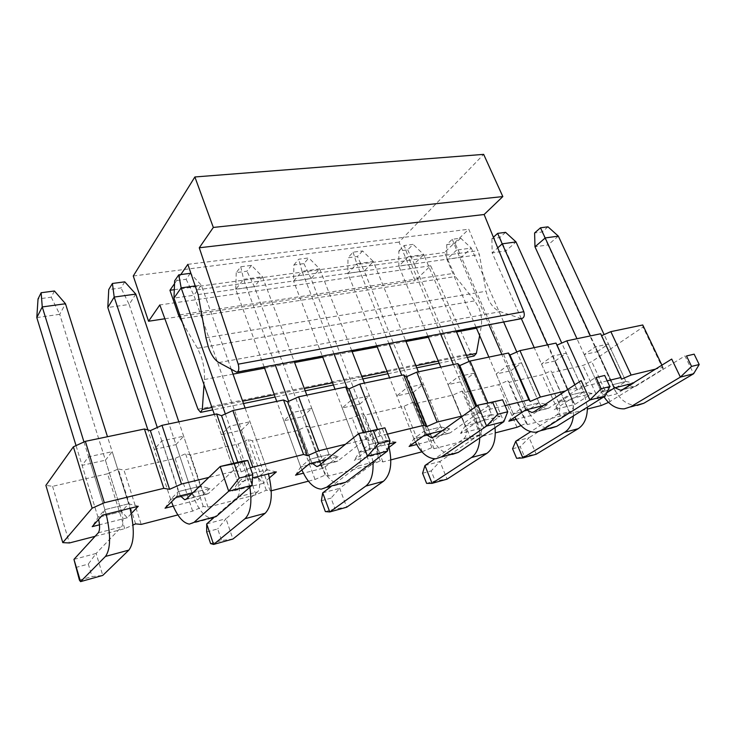 <?xml version="1.0" encoding="UTF-8"?>
<svg xmlns="http://www.w3.org/2000/svg" width="736" height="736" viewBox="0 0 736 736"><rect width="100%" height="100%" fill="white"/><g stroke="black" fill="none" stroke-linecap="round" stroke-linejoin="round"><path stroke-width="0.55" stroke-dasharray="3.68 2.76" d="M474.076 356.012L471.049 353.528L430.652 265.76L415.159 280.618L399.05 242.098L483.653 154.367M521.465 318.66L500.287 311.668C495.291 309.81 491.326 305.652 488.391 299.166L486.008 291.254L479.384 254.601L468.758 229.227L444.489 252.503L455.336 276.552L474.803 300.868L478.667 307.39C481.39 313.968 482.209 320.611 481.105 327.318L479.624 335.542M430.652 265.76L159.813 304.943M164.873 318.762L415.159 280.618M133.262 275.991L399.05 242.098M187.846 264.344L468.758 229.227M180.789 274.574L174.552 283.599M174.303 289.69L444.489 252.503M182.51 322.718L197.515 348.303L201.075 356.15C203.725 363.998 204.82 371.79 204.378 379.528L204.019 384.68M54.436 290.996L51.216 297.206L38.033 298.963M51.216 297.206L59.717 314.327L36.8 317.584M83.978 441.968L104.88 509.652L102.424 515.163M79.414 580.134L92.064 576.61L102.773 575.414L96.112 553.454L121.606 526.847C123.519 523.912 123.482 518.816 121.504 511.548L128.671 503.801L107.484 436.724M138.248 506.258L128.671 503.801L129.978 508.318M105.414 460.202L112.212 451.683L88.559 456.808L82.092 465.354L105.414 460.202L121.504 511.548L59.717 314.327L65.486 303.747M131.247 513.627L127.31 517.767L121.504 511.548L98.035 517.399L76.038 445.602M121.504 511.548L98.035 517.399L98.606 519.46M106.186 514.234L104.88 509.652L128.671 503.801L112.212 451.683M75.679 567.511L88.302 564.08L92.064 576.61M73.95 559.378L96.112 553.454L88.302 564.08M190.302 273.332L186.125 279.275L174.662 280.802M186.125 279.275L193.862 295.265L173.954 298.098M195.5 285.908L201.296 285.117L191.48 274.592M225.326 413.954L246.634 474.775L245.557 479.587L252.568 477.848M210.588 543.582L221.61 540.509L232.916 539.028L225.998 518.724L257.637 491.869C260.047 488.989 260.25 484.187 258.235 477.48L267.094 469.743L245.088 408.002M231.325 369.38L201.296 285.117L193.862 295.265L258.235 477.48L262.908 483.432L232.64 491.096L245.557 479.587M276.35 471.932L267.094 469.743L268.438 473.901M241.518 430.174L250.001 421.783L229.614 426.199L221.37 434.626L241.518 430.174L258.235 477.48L238.004 482.522L214.351 414.414M258.235 477.48L238.004 482.522C240.019 489.311 239.853 494.15 237.507 497.048L213.44 518.015M249.863 487.232L246.634 474.775L267.094 469.743L250.001 421.783M206.687 531.907L217.7 528.917L221.61 540.509M206.706 523.885L225.998 518.724L217.7 528.917M293.885 264.96L298.715 259.238L308.816 257.922L303.94 263.617L293.885 264.96L293.581 281.097L302.045 271.299L298.715 259.238M303.94 263.617L311.043 278.613L293.581 281.097L322.322 356.095M333.997 353.906L302.045 271.299L319.672 268.879L308.816 257.922M347.098 387.789L369.086 444.645L369.058 448.886L389.252 443.872M325.358 511.594L335.046 508.889L346.72 507.205L339.655 488.336L375.71 461.509C378.47 458.684 378.847 454.158 376.823 447.939L386.869 440.275L364.449 383.079M351.707 350.575L319.672 268.879L311.043 278.613L376.823 447.939L380.604 453.643L354.228 460.322L369.058 448.886M395.802 442.244L386.869 440.275L388.746 445.896M359.784 404.082L369.454 395.858L351.707 399.712L342.203 407.965L359.784 404.082L376.823 447.939L359.205 452.327L335.018 389.224M376.823 447.939L359.205 452.327C361.22 458.62 360.879 463.192 358.165 466.026L331.044 486.56M372.977 461.904L369.086 444.645L386.869 440.275L369.454 395.858M321.365 500.747L331.044 498.116L335.046 508.889M322.708 492.862L339.655 488.336L331.044 498.116M398.829 251.004L404.174 245.53L413.098 244.37L407.716 249.826L398.829 251.004L398.838 266.138L408.222 256.735L404.174 245.53M407.716 249.826L414.267 263.948L398.838 266.138L427.938 336.242M440.542 333.868L408.222 256.735L423.77 254.601L413.098 244.37M453.385 364.513L475.934 418.361L476.707 422.133L500.14 416.309L483.727 427.542L460.534 433.412L476.707 422.133M426.613 483.368L435.197 480.976L447.083 479.145L439.953 461.509L479.154 434.912C482.163 432.161 482.669 427.874 480.654 422.068L491.538 414.515L469.062 361.477M456.127 330.942L423.77 254.601L414.267 263.948L480.654 422.068L483.727 427.542M500.14 416.309L491.538 414.515L495.015 427.644M463.496 381.202L474.012 373.17L458.427 376.556L448.022 384.615L463.496 381.202L480.654 422.068L465.17 425.923L440.772 367.154M480.654 422.068L465.17 425.923C467.185 431.793 466.698 436.117 463.726 438.886L434.7 458.832M479.743 437.938C479.844 431.296 478.575 424.764 475.934 418.361L491.538 414.515L474.012 373.17M422.584 473.239L431.158 470.911L435.197 480.976M424.948 465.529L439.953 461.509L431.158 470.911M505.577 232.346L499.818 237.581L491.906 238.639L493.405 237.259M499.818 237.581L505.899 250.921L492.163 252.871L491.906 238.639M521.355 318.679L492.163 252.871L497.738 247.857M547.446 344.88L571.357 398.608L592.075 393.456L574.816 404.478L554.272 409.676L571.357 398.608M516.617 458.289L524.28 456.154L536.25 454.213L529.11 437.672L570.538 411.424C573.721 408.738 574.319 404.671 572.332 399.225L583.777 391.819L561.743 343.059M592.075 393.456L583.777 391.819L587.374 407.164M555.192 360.971L566.297 353.142L552.488 356.141L541.466 363.998L555.192 360.971L572.332 399.225L505.899 250.921L516.028 241.942M574.816 404.478L572.332 399.225L558.615 402.647L534.207 347.64M572.332 399.225L558.615 402.647C560.602 408.14 560.022 412.243 556.858 414.938L530.665 431.701M573.418 415.904C574.098 408.94 572.958 402.04 569.986 395.214L583.777 391.819L566.297 353.142M512.569 448.785L520.232 446.697L524.28 456.154M515.734 441.25L529.11 437.672L520.232 446.697M124.77 281.851L121.035 287.932L108.753 289.561M135.801 294.096L129.14 304.465L121.035 287.932M189.373 524.106L211.471 518.245C204.111 517.04 197.745 508.916 192.381 493.893L129.14 304.465L107.806 307.492M175.941 444.645L183.65 436.181L161.727 440.938L154.284 449.42L175.941 444.645L192.381 493.893L170.632 499.312L147.918 429.962M192.979 492.66L209.889 488.456L200.468 486.128L192.381 493.893L170.632 499.312L171.506 501.842M180.302 495.806L157.283 427.487M165.048 508.208L170.632 499.312L178.443 491.556L200.468 486.128L178.82 421.829M176.732 496.699L178.443 491.556L200.468 486.128C202.271 491.105 204.369 493.782 206.788 494.178L208.463 493.525L243.524 460.948L252.071 485.309M251.519 265.374L246.956 271.198L236.238 272.614L240.736 266.772L251.519 265.374L262.448 276.727L254.371 286.663L246.956 271.198M240.736 266.772L243.625 279.312L262.448 276.727L294.17 361.385M321.292 489.146L340.372 484.086C332.046 483.359 325.11 476.063 319.562 462.208L254.371 286.663L235.741 289.312L236.238 272.614M302.652 416.686L311.779 408.37L292.79 412.491L283.857 420.836L302.652 416.686L319.562 462.208L300.702 466.9L276.736 401.387M264.169 367.025L235.741 289.312L243.625 279.312L275.236 364.946M326.674 459.43L338.155 456.568L329.066 454.489L319.562 462.208L300.702 466.9L301.907 469.945M311.981 463.082L288.65 401.295M295.541 475.18L300.702 466.9L310.022 459.181L329.066 454.489L306.811 395.112M309.506 463.689L310.022 459.181L329.066 454.489C330.924 459.071 333.215 461.481 335.947 461.73L337.879 461.021L378.718 428.784L387.449 451.104M362.572 250.939L357.42 256.514L347.981 257.766L353.087 252.172L362.572 250.939L373.345 261.519L364.237 271.05L357.42 256.514M353.087 252.172L356.804 263.782L373.345 261.519L405.573 340.446M431.765 437.653L364.237 271.05L347.834 273.387L347.981 257.766M413.292 392.279L423.421 384.146L406.806 387.752L396.805 395.913L413.292 392.279L430.404 434.59L413.908 438.702L389.583 377.835M376.804 345.856L347.834 273.387L356.804 263.782L388.976 343.565M442.364 430.67L449.678 428.849L440.91 426.972L430.404 434.59L413.908 438.702L415.306 441.894M426.3 434.663L424.267 431.066L401.773 375.286M409.106 446.43L413.908 438.702L424.267 431.066L440.91 426.972L418.388 371.827M424.663 435.068L424.267 431.066L440.91 426.972C442.796 431.222 445.216 433.403 448.15 433.532L450.257 432.805L495.043 401.102L503.829 421.7M435.694 458.822L452.346 454.406C444.314 454.241 437.46 448.666 431.793 437.699M460.69 238.179L455.096 243.524L446.724 244.637L452.272 239.274L460.69 238.179L471.252 248.087L461.408 257.241L455.096 243.524M452.272 239.274L456.605 250.093L471.252 248.087L503.654 322.009M535.872 432.271L550.519 428.389C541.107 428.315 533.563 422.289 527.878 410.302L461.408 257.241L446.862 259.311L446.724 244.637M510.72 370.788L521.548 362.857L506.892 366.04L496.147 373.998L510.72 370.788L527.878 410.302L513.314 413.926L488.888 357.107M476.036 327.198L446.862 259.311L456.605 250.093L488.989 324.76M543.472 405.536L547.52 404.533L539.065 402.822L527.878 410.302L513.314 413.926L514.85 417.146M526.47 409.759L524.409 406.428L501.842 354.402M508.824 421.185L513.314 413.926L524.409 406.428L539.065 402.822L516.801 352.01M525.504 410.007L524.409 406.428L539.065 402.822L541.135 406.116M541.696 406.714L546.544 408.811L548.771 408.066L596.197 377.034L604.946 396.152M547.989 226.826L542.092 231.969L534.612 232.962M558.339 236.136L547.97 244.95L542.092 231.969M624.312 408.839L637.302 405.389C627.615 405.536 619.924 400.007 614.256 388.783L547.97 244.95L534.971 246.79M614.983 387.762L612.904 384.652L601.312 392.003L576.969 338.716M603.069 397.33L597.098 398.838L601.312 392.003L603.934 396.787M614.532 387.872L590.438 335.91M597.172 351.707L608.488 343.988L595.461 346.822L584.209 354.568L597.172 351.707L614.256 388.783L625.913 381.46L604.118 334.586M632.583 383.382L634.064 383.024L625.913 381.46L627.983 384.532M629.124 385.535L633.512 386.961L635.821 386.207L684.958 355.911L693.616 373.75M177.864 514.933L192.639 511.115L203.265 506.46L207.994 507.15L255.935 494.758L266.294 490.231L271.29 490.783M308.421 481.188L315.036 479.476L325.165 475.079L328.44 476.017L370.374 465.18L380.254 460.892L382.922 461.932L390.853 459.88M421.912 451.849L431.931 447.589L434.065 448.712L471.058 439.153L480.498 435.086L482.154 436.282L495.319 432.878M520.95 425.583L526.222 423.32L527.454 424.571L560.326 416.079L569.351 412.215L570.207 413.522L587.383 409.078M608.525 402.399L663.072 369.058L662.97 367.328L655.509 369.132M607.182 380.852L587.144 385.71L577.236 389.979L576.362 388.323L565.533 390.945M505.08 405.6L490.452 409.152L480.038 413.66L478.179 412.123L463.091 415.776M387.375 434.139L380.024 435.914L369.067 440.708L365.939 439.337L345.423 444.305M250.35 467.82L241.16 471.877L236.385 470.736L208.849 477.416M95.073 536.332L124.715 528.669L132.986 525.035M127.31 517.767L99.489 524.805M209.889 488.456L197.598 499.974L173.208 506.147M269.459 477.83L262.908 483.432M338.155 456.568L323.766 468.032L303.407 473.184M389.114 447.258L380.604 453.643M449.678 428.849L433.808 440.174L416.668 444.516M547.52 404.533L530.638 415.665L516.111 419.336M634.064 383.024L616.492 393.926L604.109 397.063M597.098 398.838L606.63 392.84M135.608 523.885L118.248 468.97L123.952 470.056L141.202 524.409M124.715 528.669L107.557 473.791L118.248 468.97M600.677 333.767L601.57 335.699M642.758 324.981L643.025 327.051L591.753 361.652L583.041 365.433L551.936 372.526L550.951 370.898L542.046 374.78L509.165 382.269L507.794 380.687L498.695 384.661L463.864 392.592L462.07 391.046L452.769 395.122L415.812 403.54L413.549 402.04L404.036 406.226L364.752 415.178L361.956 413.733L352.222 418.039L310.399 427.57L306.995 426.19L297.04 430.615L252.402 440.781L248.326 439.493L238.133 444.038L190.394 454.912L185.555 453.716L175.122 458.39L123.952 470.056M107.557 473.791L52.569 486.321L45.89 485.374M52.569 486.321L69.386 542.975M236.385 470.736L233.781 463.266M241.16 471.877L237.82 462.309M365.939 439.337L363.28 432.455M369.067 440.708L365.654 431.894M380.024 435.914L377.366 429.106M478.179 412.123L475.861 406.612M480.038 413.66L476.79 405.941M490.452 409.152L487.775 402.831M576.362 388.323L574.779 384.827M577.236 389.979L574.88 384.762M587.144 385.71L584.476 379.822M621.442 379.206L601.312 335.818M662.97 367.328L661.931 365.148M663.072 369.058L643.025 327.051M610.107 401.718L591.753 361.652M601.266 405.49L583.041 365.433M570.207 413.522L551.936 372.526M569.351 412.215L550.951 370.898M560.326 416.079L542.046 374.78M527.454 424.571L509.165 382.269M526.222 423.32L507.794 380.687M516.994 427.276L498.695 384.661M482.154 436.282L463.864 392.592M480.498 435.086L462.07 391.046M471.058 439.153L452.769 395.122M434.065 448.712L415.812 403.54M431.931 447.589L413.549 402.04M422.271 451.757L404.036 406.226M382.922 461.932L364.752 415.178M380.254 460.892L361.956 413.733M370.374 465.18L352.222 418.039M328.44 476.017L310.399 427.57M325.165 475.079L306.995 426.19M315.036 479.476L297.04 430.615M270.259 491.05L252.402 440.781M266.294 490.231L248.326 439.493M255.935 494.758L238.133 444.038M207.994 507.15L190.394 454.912M203.265 506.46L185.555 453.716M192.639 511.115L175.122 458.39M595.461 346.822L612.904 384.652L625.913 381.46L608.488 343.988M614.256 388.783L601.312 392.003L614.256 388.783L616.492 393.926M601.312 392.003L584.209 354.568M552.488 356.141L569.986 395.214L558.615 402.647L554.272 409.676M558.615 402.647L541.466 363.998M539.065 402.822L521.548 362.857M527.878 410.302L530.638 415.665M524.409 406.428L506.892 366.04M513.314 413.926L496.147 373.998M458.427 376.556L475.934 418.361L465.17 425.923L460.534 433.412M465.17 425.923L448.022 384.615M440.91 426.972L423.421 384.146M430.404 434.59L432.207 437.543M432.253 437.616L433.808 440.174M424.267 431.066L406.806 387.752M413.908 438.702L396.805 395.913M351.707 399.712L369.086 444.645L359.205 452.327L354.228 460.322M359.205 452.327L342.203 407.965M329.066 454.489L311.779 408.37M319.562 462.208L323.766 468.032M310.022 459.181L292.79 412.491M300.702 466.9L283.857 420.836M229.614 426.199L246.634 474.775L238.004 482.522L232.64 491.096M238.004 482.522L221.37 434.626M200.468 486.128L183.65 436.181M192.381 493.893L197.598 499.974M178.443 491.556L161.727 440.938M170.632 499.312L154.284 449.42M88.559 456.808L104.88 509.652L98.035 517.399L92.212 526.645M98.035 517.399L82.092 465.354M236.044 371.974L520.646 318.522M218.914 362.563L500.287 311.668M205.942 337.787L486.008 291.254M198.131 294.556L479.384 254.601M196.908 289.892L478.198 250.672M179.777 314.87L453.468 273.396M181.111 318.697L455.336 276.552M197.515 348.303L474.803 300.868M204.378 379.528L233.018 374.127M264.592 368.166L294.593 362.508M322.745 357.199L352.13 351.652M377.228 346.923L405.996 341.486M428.361 337.272L456.55 331.954M476.468 328.192L481.105 327.318M211.95 407.486L242.668 401.203M274.298 394.726L304.364 388.571M332.552 382.803L361.974 376.777M387.099 371.634L415.904 365.737M438.279 361.155L466.477 355.387M198.002 409.262L471.049 353.528M104.88 509.652L128.671 503.801M98.265 532.846L121.606 526.847M246.634 474.775L267.094 469.743M237.507 497.048L257.637 491.869M369.086 444.645L386.869 440.275M358.165 466.026L375.71 461.509M475.934 418.361L491.538 414.515M463.726 438.886L479.154 434.912M569.986 395.214L583.777 391.819M556.858 414.938L570.538 411.424M208.463 493.525L186.272 499.1M337.879 461.021L318.725 465.833M450.257 432.805L433.55 437M548.771 408.066L534.069 411.755M612.904 384.652L625.913 381.46M635.821 386.207L622.785 389.473M237.351 372.066L236.725 372.186M467.332 357.402L439.134 363.216M416.751 367.834L387.955 373.768M362.83 378.948L333.399 385.011M305.201 390.816L275.135 397.017M243.496 403.54L212.768 409.869M201.112 412.27L200.606 412.372M206.788 494.178L185.831 499.44M335.947 461.73L318.191 466.182M448.15 433.532L432.97 437.35M546.544 408.811L533.453 412.105M633.512 386.961L622.141 389.813"/><path stroke-width="1.1" d="M204.019 384.68L202.308 409.464L200.606 412.372L198.002 409.262L159.813 304.943L148.552 321.246L133.262 275.991L194.874 176.971L483.653 154.367L502.826 196.576L484.113 214.516L523.811 311.705C524.878 315.615 524.096 317.934 521.465 318.66L237.351 372.066M479.624 335.542L476.404 353.354L474.076 356.012L467.332 357.402M148.552 321.246L164.873 318.762M194.874 176.971L213.33 227.442L502.826 196.576M213.33 227.442L199.281 247.784L484.113 214.516M199.281 247.784L238.206 364.173C239.338 368.837 238.841 371.514 236.725 372.186L218.914 362.563C214.728 360.06 211.223 354.936 208.408 347.18L205.942 337.787L198.131 294.556L187.846 264.344L180.789 274.574M174.552 283.599L169.933 290.288L174.303 289.69M169.933 290.288L178.526 315.063L182.51 322.718M76.038 445.602L36.8 317.584L38.033 298.963L41.142 292.726L54.436 290.996L65.486 303.747L42.256 306.93L41.142 292.726M36.8 317.584L42.256 306.93L83.978 441.968M107.484 436.724L65.486 303.747M129.978 508.318C134.725 528.807 134.357 542.736 128.855 550.105L102.773 575.414L80.555 581.633L105.469 556.425C110.704 549.047 110.943 534.989 106.186 514.234M98.606 519.46C100.013 525.992 99.903 530.454 98.265 532.846L73.95 559.378L80.555 581.633L79.414 580.134L73.95 559.378M214.351 414.414L173.954 298.098L174.662 280.802L178.774 274.832L190.302 273.332L191.48 274.592M173.954 298.098L181.157 287.877L178.774 274.832M225.326 413.954L181.157 287.877L195.5 285.908M245.088 408.002L231.325 369.38M268.438 473.901C273.111 492.835 272.016 505.954 265.162 513.268L232.916 539.028L213.587 544.428L244.996 518.714C250.534 513.259 252.163 502.762 249.863 487.232M213.44 518.015L206.706 523.885L213.587 544.428L210.588 543.582L206.687 531.907L206.706 523.885M333.997 353.906L347.098 387.789M364.449 383.079L351.707 350.575M388.746 445.896C392.656 462.778 390.871 474.582 383.373 481.326L346.72 507.205L329.756 511.952L365.81 486.073C371.183 481.767 373.575 473.708 372.977 461.904M335.018 389.224L322.322 356.095M331.044 486.56L322.708 492.862L329.756 511.952L325.358 511.594L321.365 500.747L322.708 492.862M440.542 333.868L453.385 364.513M469.062 361.477L456.127 330.942M495.015 427.644C496.082 439.981 493.368 448.555 486.864 453.358L447.083 479.145L432.069 483.34L471.426 457.534C476.578 453.891 479.348 447.359 479.743 437.938M440.772 367.154L427.938 336.242M434.7 458.832L424.948 465.529L432.069 483.34L426.613 483.368L422.584 473.239L424.948 465.529M493.405 237.259L497.637 233.376L505.577 232.346L516.028 241.942L502.21 243.837L497.637 233.376M497.738 247.857L502.21 243.837L547.446 344.88M561.743 343.059L516.028 241.942M587.374 407.164C587.429 417.386 584.375 424.562 578.229 428.674L536.25 454.213L522.873 457.948L564.558 432.363C569.462 429.189 572.415 423.697 573.418 415.904M534.207 347.64L521.355 318.679M530.665 431.701L515.734 441.25L522.873 457.948L516.617 458.289L512.569 448.785L515.734 441.25M108.753 289.561L112.406 283.461L124.77 281.851L135.801 294.096L114.2 297.059L107.806 307.492L108.753 289.561M112.406 283.461L114.2 297.059L157.283 427.487M147.918 429.962L107.806 307.492M171.506 501.842C176.769 515.605 182.721 523.02 189.373 524.106L194 522.367L228.712 491.216L220.211 466.495L186.272 499.1L184.644 499.744L180.302 495.806M178.82 421.829L135.801 294.096M252.071 485.309L252.779 474.72L239.228 478.069L228.712 491.216L252.071 485.309L216.228 516.479L211.471 518.245M252.779 474.72L247.774 460.506L234.232 463.726L239.228 478.069M247.774 460.506L243.524 460.948L220.211 466.495L234.232 463.726M276.736 401.387L264.169 367.025M301.907 469.945C307.409 482.172 313.867 488.566 321.292 489.146L326.655 487.241L367.503 456.145L358.791 433.522L318.725 465.833L316.82 466.532L311.981 463.082M288.65 401.295L275.236 364.946M306.811 395.112L294.17 361.385M387.449 451.104L390.006 440.846L378.451 443.698L367.503 456.145L387.449 451.104L345.837 482.163L340.372 484.086M390.006 440.846L384.9 427.828L373.345 430.588L378.451 443.698M384.9 427.828L358.791 433.522L373.345 430.588M389.583 377.835L376.804 345.856M415.306 441.894C420.964 452.971 427.754 458.611 435.694 458.822L441.582 456.817L486.597 426.061L477.811 405.205L433.55 437L431.471 437.727L426.3 434.663M401.773 375.286L388.976 343.565M418.388 371.827L405.573 340.446M503.829 421.7L507.73 411.783L497.757 414.248L486.597 426.061L503.829 421.7L458.298 452.392L452.346 454.406M507.73 411.783L502.587 399.795L492.623 402.169L497.757 414.248M502.587 399.795L477.811 405.205L492.623 402.169M488.888 357.107L476.036 327.198M514.85 417.146C520.582 427.285 527.592 432.326 535.872 432.271L542.11 430.201L589.904 399.952L581.155 380.613L534.069 411.755L531.861 412.5L526.47 409.759M501.842 354.402L488.989 324.76M516.801 352.01L503.654 322.009M541.135 406.116L541.696 406.714M604.946 396.152L609.822 386.584L601.137 388.728L589.904 399.952L604.946 396.152L556.802 426.31L550.519 428.389M609.822 386.584L604.698 375.461L596.013 377.531L601.137 388.728M604.698 375.461L596.013 377.531M534.612 232.962L540.482 227.81L547.989 226.826L558.339 236.136L545.266 237.93L534.971 246.79L534.612 232.962M540.482 227.81L590.438 335.91M576.969 338.716L534.971 246.79M603.934 396.787C609.638 405.131 616.428 409.142 624.312 408.839L630.78 406.732L680.377 377.099L671.71 359.067L622.785 389.473L620.494 390.227L614.983 387.762M604.118 334.586L558.339 236.136M627.983 384.532L629.124 385.535M693.616 373.75L699.2 364.522L691.564 366.408L680.377 377.099L693.616 373.75L643.798 403.282L637.302 405.389M699.2 364.522L694.14 354.154L686.504 355.976L691.564 366.408M694.14 354.154L686.504 355.976M132.986 525.035L135.608 523.885L141.202 524.409L177.864 514.933M271.29 490.783L308.421 481.188M390.853 459.88L421.912 451.849M495.319 432.878L516.994 427.276L520.95 425.583M587.383 409.078L601.266 405.49L608.525 402.399M655.509 369.132L631.129 375.047L621.442 379.206L620.982 377.504L607.182 380.852M565.533 390.945L540.353 397.054L530.196 401.442L528.853 399.841L505.08 405.6M463.091 415.776L437.129 422.078L426.448 426.724L423.991 425.261L387.375 434.139M345.423 444.305L318.716 450.782L307.464 455.713L303.563 454.452L250.35 467.82M208.849 477.416L181.479 484.049L169.602 489.311L163.815 488.327L104.337 502.743L92.138 508.19L62.781 542.625L69.386 542.975L95.073 536.332M99.489 524.805L92.212 526.645L102.424 515.163L138.248 506.258L131.247 513.627M173.208 506.147L165.048 508.208L176.732 496.699L192.979 492.66M252.568 477.848L276.35 471.932L269.459 477.83M303.407 473.184L295.541 475.18L309.506 463.689L326.674 459.43M389.252 443.872L395.802 442.244L389.114 447.258M416.668 444.516L409.106 446.43L424.663 435.068L442.364 430.67M516.111 419.336L508.824 421.185L525.504 410.007L543.472 405.536M606.63 392.84L614.532 387.872L632.583 383.382M604.109 397.063L603.069 397.33M62.781 542.625L45.89 485.374L73.379 446.816L85.348 441.342L144.431 429.005L150.356 430.634L161.994 425.344L216.623 413.945L221.545 415.665L232.88 410.55L283.526 399.97L287.574 401.782L298.623 396.824L345.708 386.998L348.993 388.866L359.766 384.063L403.659 374.9L406.272 376.823L416.769 372.158L457.783 363.602L459.807 365.571L470.046 361.036L508.456 353.022L509.956 355.028L519.956 350.621L555.993 343.096L557.032 345.129L566.794 340.842L600.677 333.767L620.982 377.504M601.57 335.699L610.843 331.651L642.758 324.981L661.931 365.148M181.479 484.049L161.994 425.344M150.356 430.634L169.602 489.311M144.431 429.005L163.815 488.327M85.348 441.342L104.337 502.743M73.379 446.816L92.138 508.19M233.781 463.266L216.623 413.945M237.82 462.309L221.545 415.665M252.715 466.78L232.88 410.55M303.563 454.452L283.526 399.97M307.464 455.713L287.574 401.782M318.716 450.782L298.623 396.824M363.28 432.455L345.708 386.998M365.654 431.894L348.993 388.866M377.366 429.106L359.766 384.063M423.991 425.261L403.659 374.9M426.448 426.724L406.272 376.823M437.129 422.078L416.769 372.158M475.861 406.612L457.783 363.602M476.79 405.941L459.807 365.571M487.775 402.831L470.046 361.036M528.853 399.841L508.456 353.022M530.196 401.442L509.956 355.028M540.353 397.054L519.956 350.621M574.779 384.827L555.993 343.096M574.88 384.762L557.032 345.129M584.476 379.822L566.794 340.842M631.129 375.047L610.843 331.651M238.206 364.173L523.811 311.705M178.526 315.063L179.777 314.87M180.228 318.835L181.111 318.697M233.018 374.127L264.592 368.166M294.593 362.508L322.745 357.199M352.13 351.652L377.228 346.923M405.996 341.486L428.361 337.272M456.55 331.954L476.468 328.192M202.308 409.464L211.95 407.486M242.668 401.203L274.298 394.726M304.364 388.571L332.552 382.803M361.974 376.777L387.099 371.634M415.904 365.737L438.279 361.155M466.477 355.387L476.404 353.354M105.469 556.425L128.855 550.105M244.996 518.714L265.162 513.268M365.81 486.073L383.373 481.326M471.426 457.534L486.864 453.358M564.558 432.363L578.229 428.674M216.228 516.479L194 522.367M345.837 482.163L326.655 487.241M458.298 452.392L441.582 456.817M556.802 426.31L542.11 430.201M643.798 403.282L630.78 406.732M439.134 363.216L416.751 367.834M387.955 373.768L362.83 378.948M333.399 385.011L305.201 390.816M275.135 397.017L243.496 403.54M212.768 409.869L201.112 412.27M185.831 499.44L184.644 499.744M318.191 466.182L316.82 466.532M432.97 437.35L431.471 437.727M533.453 412.105L531.861 412.5M622.141 389.813L620.494 390.227"/></g></svg>
